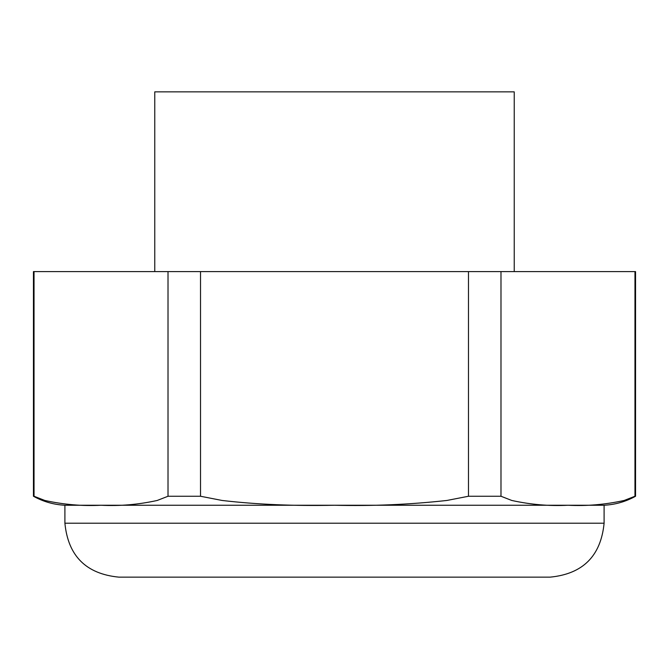 <?xml version="1.0" encoding="UTF-8"?>
<svg xmlns="http://www.w3.org/2000/svg" width="669" height="669" viewBox="0 0 669 669"><rect width="100%" height="100%" fill="white"/><g stroke="black" fill="none" stroke-linecap="round" stroke-linejoin="round"><path stroke-width="1" d="M514.235 271.597L514.235 91.862L154.765 91.862L154.765 271.597M500.989 271.597L634.965 271.597L634.965 496.256L624.177 500.462C605.278 504.618 586.537 506.207 567.981 505.246C549.45 506.216 530.718 504.618 511.777 500.462L500.989 496.256L500.989 271.597L468.476 271.597L468.476 496.256L500.989 496.256M34.035 271.597L33.45 271.597L33.45 496.256L34.035 496.256L34.035 271.597L168.011 271.597L168.011 496.256L200.524 496.256L200.524 271.597L168.011 271.597M200.524 271.597L468.476 271.597M634.965 496.256L635.55 496.256L635.55 271.597L634.965 271.597M627.773 499.291L630.298 498.338M468.476 496.256L446.9 500.462C409.227 504.593 371.763 506.19 334.5 505.246C294.285 506.09 256.821 504.501 222.1 500.462L200.524 496.256M635.55 496.256C625.758 501.666 615.271 504.66 604.099 505.246L101.019 505.246C82.496 506.216 63.764 504.618 44.823 500.462L34.035 496.256M168.011 496.256L157.223 500.462C138.316 504.618 119.584 506.207 101.019 505.246L64.901 505.246L64.901 523.217L604.099 523.217C600.887 555.956 582.916 573.935 550.177 577.138L118.823 577.138C86.084 573.935 68.113 555.956 64.901 523.217M41.227 499.291L43.025 499.902M604.099 505.246L604.099 523.217M64.901 505.246C53.729 504.66 43.242 501.666 33.45 496.256"/></g></svg>
